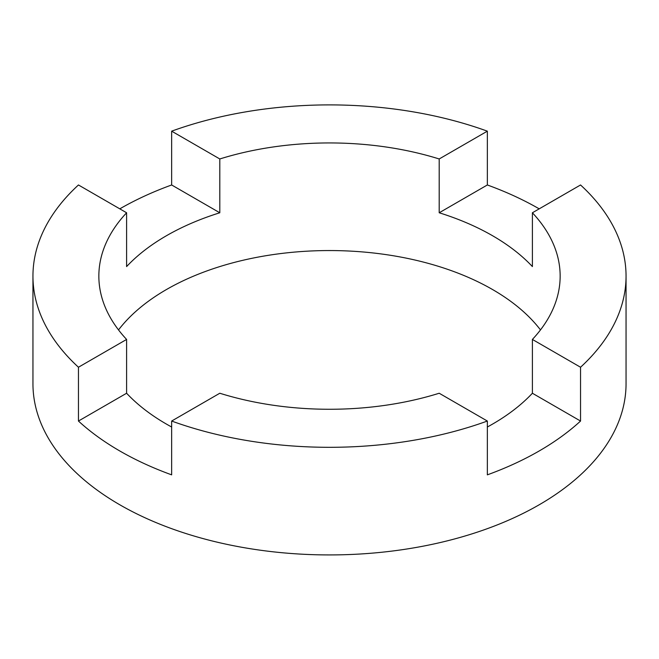 <?xml version="1.0" encoding="UTF-8"?>
<svg xmlns="http://www.w3.org/2000/svg" width="659" height="659" viewBox="0 0 659 659"><rect width="100%" height="100%" fill="white"/><g stroke="black" fill="none" stroke-linecap="round" stroke-linejoin="round"><path stroke-width="0.99" d="M171.653 427.007A230.65 133.167 180 0 1 166.406 424.075A230.65 133.167 180 0 1 126.602 393.242L126.602 339.434L78.454 367.236A296.55 171.208 0 0 1 32.95 276.105L32.95 383.719A296.55 171.208 0 0 0 119.806 504.786A296.55 171.208 0 0 0 442.988 541.896A296.55 171.208 0 0 0 626.05 383.719L626.05 276.105A296.55 171.208 0 0 0 580.546 184.973L532.398 212.775A230.65 133.167 0 0 1 560.15 276.105A230.65 133.167 0 0 1 532.398 339.434L532.398 393.242A230.65 133.167 0 0 1 487.347 427.007M32.95 276.105A296.55 171.208 0 0 1 78.454 184.973L126.602 212.775A230.65 133.167 0 0 0 98.85 276.105A230.65 133.167 0 0 0 126.602 339.434M126.602 212.775L126.602 266.582A230.65 133.167 180 0 1 219.801 212.775L219.801 158.967L171.653 131.166A296.55 171.208 0 0 1 487.347 131.166L439.199 158.967A230.65 133.167 0 0 0 219.801 158.967M439.199 158.967L439.199 212.775A230.65 133.167 180 0 1 492.594 235.749A230.65 133.167 180 0 1 532.398 266.582L532.398 212.775M540.479 329.912A230.65 133.167 0 0 0 492.594 289.556A230.65 133.167 0 0 0 118.521 329.912M626.05 276.105A296.55 171.208 0 0 1 580.546 367.236L580.546 421.043A296.55 171.208 0 0 1 487.347 474.851L487.347 421.043A296.55 171.208 0 0 1 171.653 421.043L171.653 474.851A296.55 171.208 180 0 1 119.806 450.978A296.55 171.208 180 0 1 78.454 421.043L78.454 367.236M580.546 367.236L532.398 339.434M171.653 421.043L219.801 393.242A230.65 133.167 0 0 0 439.199 393.242L487.347 421.043M119.806 208.845A296.55 171.208 180 0 1 171.653 184.973L171.653 131.166M487.347 131.166L487.347 184.973A296.55 171.208 180 0 1 539.194 208.845M487.347 184.973L439.199 212.775M219.801 212.775L171.653 184.973M126.602 393.242L78.454 421.043M580.546 421.043L532.398 393.242"/></g></svg>
